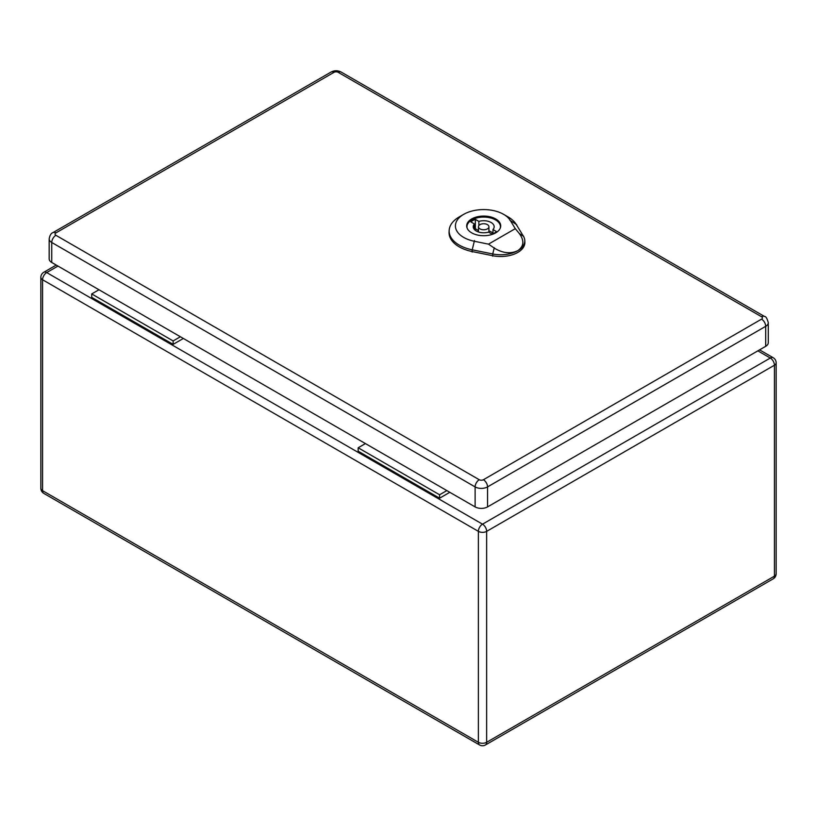 <?xml version="1.0" encoding="UTF-8"?>
<svg xmlns="http://www.w3.org/2000/svg" width="817" height="817" viewBox="0 0 817 817"><rect width="100%" height="100%" fill="white"/><g stroke="black" fill="none" stroke-linecap="round" stroke-linejoin="round"><path stroke-width="1.23" d="M449.81 492.294L439.587 498.196L358.173 451.188L358.173 447.777L365.434 443.58M183.355 338.463L173.133 344.365L173.133 340.944L180.394 336.747M173.133 340.944L91.708 293.936L91.708 297.357L173.133 344.365M91.708 293.936L98.969 289.749M439.587 498.196L439.587 494.775L358.173 447.777M439.587 494.775L446.848 490.588M55.893 232.906A5.862 3.38 60 0 0 52.962 232.62C51.093 233.202 49.827 235.286 49.173 238.891L49.173 258.887A8.793 5.076 0 0 0 51.747 262.482L475.116 506.908A8.793 5.076 0 0 0 487.545 506.908L765.703 346.316A8.793 5.076 0 0 0 768.276 342.732L768.276 322.725C767.112 318.385 765.856 316.291 764.487 316.455A5.862 3.38 -60 0 0 761.556 316.751A2.931 1.695 180 0 1 761.556 319.141L483.409 479.732A2.931 1.695 180 0 1 479.262 479.732L55.893 235.296A2.931 1.695 180 0 1 55.893 232.906L334.041 72.315A2.931 1.695 180 0 1 338.187 72.315L761.556 316.751M476.148 229.23A16.748 9.671 0 0 0 474.606 229.74M479.998 228.893A5.229 3.023 0 0 0 485.707 229.546A5.229 3.023 0 0 0 488.934 226.748A5.229 3.023 0 0 0 483.705 223.735A5.229 3.023 0 0 0 478.466 226.748A5.229 3.023 0 0 0 479.998 228.893M475.341 219.365L478.864 221.397A10.468 6.046 180 0 1 494.162 226.748A10.468 6.046 180 0 1 492.978 229.546L496.501 231.579A15.278 8.824 180 0 1 492.059 234.142L488.535 232.11A10.468 6.046 180 0 1 473.237 226.748A10.468 6.046 180 0 1 474.422 223.96L470.909 221.928A15.278 8.824 180 0 1 475.341 219.365L475.341 228.77L478.466 230.568M478.864 225.604L478.864 221.397M492.978 233.764L492.978 229.546M488.934 230.925A10.468 6.046 180 0 1 492.978 233.356M474.422 229.546L474.422 223.96M500.3 228.045A16.748 9.671 0 0 0 500.443 226.748A16.748 9.671 0 0 0 483.705 217.087A16.748 9.671 0 0 0 466.956 226.748A16.748 9.671 0 0 0 467.099 228.045M474.422 229.148A15.278 8.824 180 0 1 475.341 228.77M488.495 244.14L474.299 241.26A28.238 16.299 180 0 1 463.688 214.35L459.256 216.913A34.518 19.925 0 0 0 449.156 230.506A34.518 19.925 0 0 0 472.216 249.808L492.743 253.964A24.071 13.899 0 0 0 517.743 250.686C510.502 254.097 502.649 253.219 494.183 248.041L488.495 244.14L515.282 228.668L519.326 233.529C524.483 240.617 523.952 246.336 517.743 250.686A24.071 13.899 0 0 0 524.79 240.515A24.071 13.899 0 0 0 523.442 236.246L516.221 224.399A34.518 19.925 0 0 0 508.072 216.913L503.629 214.35A28.238 16.299 180 0 1 510.298 220.467L515.282 228.668M471.675 232.845A17.014 9.824 180 0 1 466.691 225.9A17.014 9.824 180 0 1 483.705 216.076A17.014 9.824 180 0 1 500.709 225.9A17.014 9.824 180 0 1 490.21 234.969A17.014 9.824 180 0 1 471.675 232.845M449.156 230.506L449.074 232.222A34.59 19.976 0 0 0 472.195 251.554L492.722 255.721A24.153 13.94 0 0 0 524.861 242.22L524.79 240.515M463.688 214.35A28.238 16.299 180 0 1 503.629 214.35M57.966 266.066L46.712 272.572L482.52 524.177L770.288 358.04L757.849 350.85M486.656 531.356L486.656 742.285L774.434 576.148L774.434 365.219L486.656 531.356A5.862 3.38 60 0 0 482.52 524.177A5.862 3.38 -60 0 0 478.374 531.356L42.566 279.751L42.566 490.68L478.374 742.285L478.374 531.356A5.862 3.38 0 0 0 486.656 531.356M42.566 279.751A5.862 3.38 -60 0 1 46.712 272.572A5.862 3.38 60 0 0 43.781 272.275A5.862 5.862 0 0 0 40.85 277.361A5.862 3.38 0 0 0 42.566 279.751M42.566 490.68A5.862 3.38 180 0 1 40.85 488.29A5.862 5.862 0 0 0 43.781 493.366A5.862 3.38 -60 0 1 42.566 490.68M479.589 744.971A5.862 5.862 0 0 0 485.451 744.971A5.862 3.38 60 0 0 486.656 742.285A5.862 3.38 180 0 1 478.374 742.285A5.862 3.38 120 0 0 479.589 744.971L43.781 493.366M773.219 357.744A5.862 3.38 -60 0 0 770.288 358.04A5.862 3.38 60 0 1 774.434 365.219A5.862 3.38 0 0 0 776.15 362.819A5.862 5.862 0 0 0 773.219 357.744L759.565 349.86M776.15 362.819L776.15 573.748A5.862 3.38 180 0 1 774.434 576.148A5.862 3.38 60 0 1 773.219 578.824L485.451 744.971M49.173 238.891A8.793 5.076 0 0 0 51.747 242.475L475.116 486.912L475.116 506.908M55.893 235.296A5.862 3.38 -60 0 0 51.747 242.475L51.747 262.482M479.262 479.732A5.862 3.38 -60 0 0 475.116 486.912A8.793 5.076 0 0 0 487.545 486.912L487.545 506.908M483.409 479.732A5.862 3.38 60 0 1 487.545 486.912L765.703 326.32L765.703 346.316M761.556 319.141A5.862 3.38 60 0 1 765.703 326.32A8.793 5.076 0 0 0 768.276 322.725M52.962 232.62L331.11 72.029A5.862 3.38 60 0 1 334.041 72.315M338.187 72.315A5.862 3.38 -60 0 1 341.118 72.029C337.778 70.323 334.449 70.323 331.11 72.029M509.788 220.13L516.752 224.746M474.483 240.515L472.032 250.564M472.185 252.034L472.216 249.665M492.743 253.832L492.712 256.201M492.651 254.342L494.275 247.674M519.071 233.356L523.697 236.419M56.25 265.076L43.781 272.275M40.85 277.361L40.85 488.29M773.219 578.824A5.862 5.862 0 0 0 776.15 573.748M341.118 72.029L764.487 316.455M488.934 232.334L488.934 226.748M478.466 231.987L478.466 226.748M500.443 227.616L500.443 226.748M466.956 227.616L466.956 226.748"/></g></svg>
